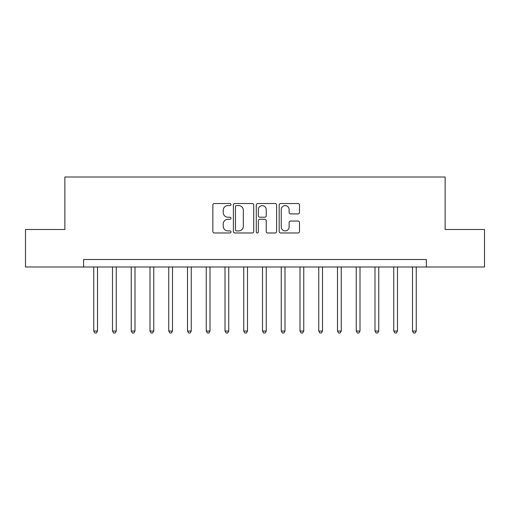 <?xml version="1.0" encoding="UTF-8"?>
<svg xmlns="http://www.w3.org/2000/svg" width="510" height="510" viewBox="0 0 510 510"><rect width="100%" height="100%" fill="white"/><g stroke="black" fill="none" stroke-linecap="round" stroke-linejoin="round"><path stroke-width="0.76" d="M230.998 204.555A1.033 1.033 0 0 0 229.972 203.528L214.327 203.528A1.473 1.473 0 0 0 212.855 205.001L212.855 231.502A1.473 1.473 0 0 0 214.327 232.974L229.972 232.974A1.033 1.033 0 0 0 230.998 231.942A1.033 1.033 0 0 0 229.972 230.915L227.944 230.915A4.711 4.711 0 0 1 223.233 226.198L223.233 223.992A4.711 4.711 0 0 1 227.944 219.281L229.972 219.281A1.033 1.033 0 0 0 230.998 218.248A1.033 1.033 0 0 0 229.972 217.222L227.944 217.222A4.711 4.711 0 0 1 223.233 212.511L223.233 210.298A4.711 4.711 0 0 1 227.944 205.587L229.972 205.587A1.033 1.033 0 0 0 230.998 204.555M298.031 213.907A1.473 1.473 0 0 0 299.504 212.434L299.504 205.001A1.473 1.473 0 0 0 298.031 203.528L280.653 203.528A1.473 1.473 0 0 0 279.18 205.001L279.18 231.502A1.473 1.473 0 0 0 280.653 232.974L298.031 232.974A1.473 1.473 0 0 0 299.504 231.502L299.504 222.519A1.473 1.473 0 0 0 298.031 221.047L290.592 221.047A1.473 1.473 0 0 0 289.119 222.519L289.119 226.976A3.94 3.94 0 0 1 285.186 230.915A3.94 3.94 0 0 1 281.246 226.976L281.246 209.527A3.94 3.94 0 0 1 285.186 205.587A3.94 3.94 0 0 1 289.119 209.527L289.119 212.434A1.473 1.473 0 0 0 290.592 213.907L298.031 213.907M83.627 266.998L25.5 266.998L25.5 229.5L64.872 229.5L64.872 177.002L445.128 177.002L445.128 229.5L484.5 229.5L484.5 266.998L426.373 266.998L426.373 259.501L83.627 259.501L83.627 266.998L426.373 266.998M253.712 205.001A1.473 1.473 0 0 0 252.24 203.528L234.868 203.528A1.473 1.473 0 0 0 233.395 205.001L233.395 231.502A1.473 1.473 0 0 0 234.868 232.974L252.24 232.974A1.473 1.473 0 0 0 253.712 231.502L253.712 205.001M257.76 203.528L275.132 203.528A1.473 1.473 0 0 1 276.605 205.001L276.605 231.502A1.473 1.473 0 0 1 275.132 232.974L267.699 232.974A1.473 1.473 0 0 1 266.226 231.502L266.226 220.753A1.473 1.473 0 0 0 264.754 219.281L259.82 219.281A1.473 1.473 0 0 0 258.347 220.753L258.347 231.942A1.033 1.033 0 0 1 257.32 232.974A1.033 1.033 0 0 1 256.288 231.942L256.288 205.001A1.473 1.473 0 0 1 257.76 203.528M236.487 205.587A1.033 1.033 0 0 0 235.454 206.62L235.454 229.882A1.033 1.033 0 0 0 236.487 230.915L238.623 230.915A4.711 4.711 0 0 0 243.334 226.198L243.334 210.298A4.711 4.711 0 0 0 238.623 205.587L236.487 205.587M266.226 209.597A3.94 3.94 0 0 0 262.287 205.664A3.94 3.94 0 0 0 258.347 209.597L258.347 215.749A1.473 1.473 0 0 0 259.82 217.222L264.754 217.222A1.473 1.473 0 0 0 266.226 215.749L266.226 209.597M93.751 266.998L93.751 331.047L97.499 331.047L97.499 266.998M97.499 331.047L96.377 332.998L94.873 332.998L93.751 331.047M112.5 266.998L112.5 331.047L116.248 331.047L116.248 266.998M116.248 331.047L115.126 332.998L113.628 332.998L112.5 331.047M131.248 266.998L131.248 331.047L134.997 331.047L134.997 266.998M134.997 331.047L133.875 332.998L132.377 332.998L131.248 331.047M149.997 266.998L149.997 331.047L153.752 331.047L153.752 266.998M153.752 331.047L152.624 332.998L151.126 332.998L149.997 331.047M168.753 266.998L168.753 331.047L172.501 331.047L172.501 266.998M172.501 331.047L171.373 332.998L169.875 332.998L168.753 331.047M187.501 266.998L187.501 331.047L191.25 331.047L191.25 266.998M191.25 331.047L190.128 332.998L188.623 332.998L187.501 331.047M206.25 266.998L206.25 331.047L209.999 331.047L209.999 266.998M209.999 331.047L208.877 332.998L207.372 332.998L206.25 331.047M224.999 266.998L224.999 331.047L228.748 331.047L228.748 266.998M228.748 331.047L227.626 332.998L226.128 332.998L224.999 331.047M243.748 266.998L243.748 331.047L247.503 331.047L247.503 266.998M247.503 331.047L246.375 332.998L244.876 332.998L243.748 331.047M262.497 266.998L262.497 331.047L266.252 331.047L266.252 266.998M266.252 331.047L265.123 332.998L263.625 332.998L262.497 331.047M281.252 266.998L281.252 331.047L285.001 331.047L285.001 266.998M285.001 331.047L283.872 332.998L282.374 332.998L281.252 331.047M300.001 266.998L300.001 331.047L303.75 331.047L303.75 266.998M303.75 331.047L302.628 332.998L301.123 332.998L300.001 331.047M318.75 266.998L318.75 331.047L322.498 331.047L322.498 266.998M322.498 331.047L321.376 332.998L319.872 332.998L318.75 331.047M337.499 266.998L337.499 331.047L341.247 331.047L341.247 266.998M341.247 331.047L340.125 332.998L338.627 332.998L337.499 331.047M356.248 266.998L356.248 331.047L360.003 331.047L360.003 266.998M360.003 331.047L358.874 332.998L357.376 332.998L356.248 331.047M375.003 266.998L375.003 331.047L378.751 331.047L378.751 266.998M378.751 331.047L377.623 332.998L376.125 332.998L375.003 331.047M393.752 266.998L393.752 331.047L397.5 331.047L397.5 266.998M397.5 331.047L396.372 332.998L394.874 332.998L393.752 331.047M412.501 266.998L412.501 331.047L416.249 331.047L416.249 266.998M416.249 331.047L415.127 332.998L413.623 332.998L412.501 331.047"/></g></svg>
